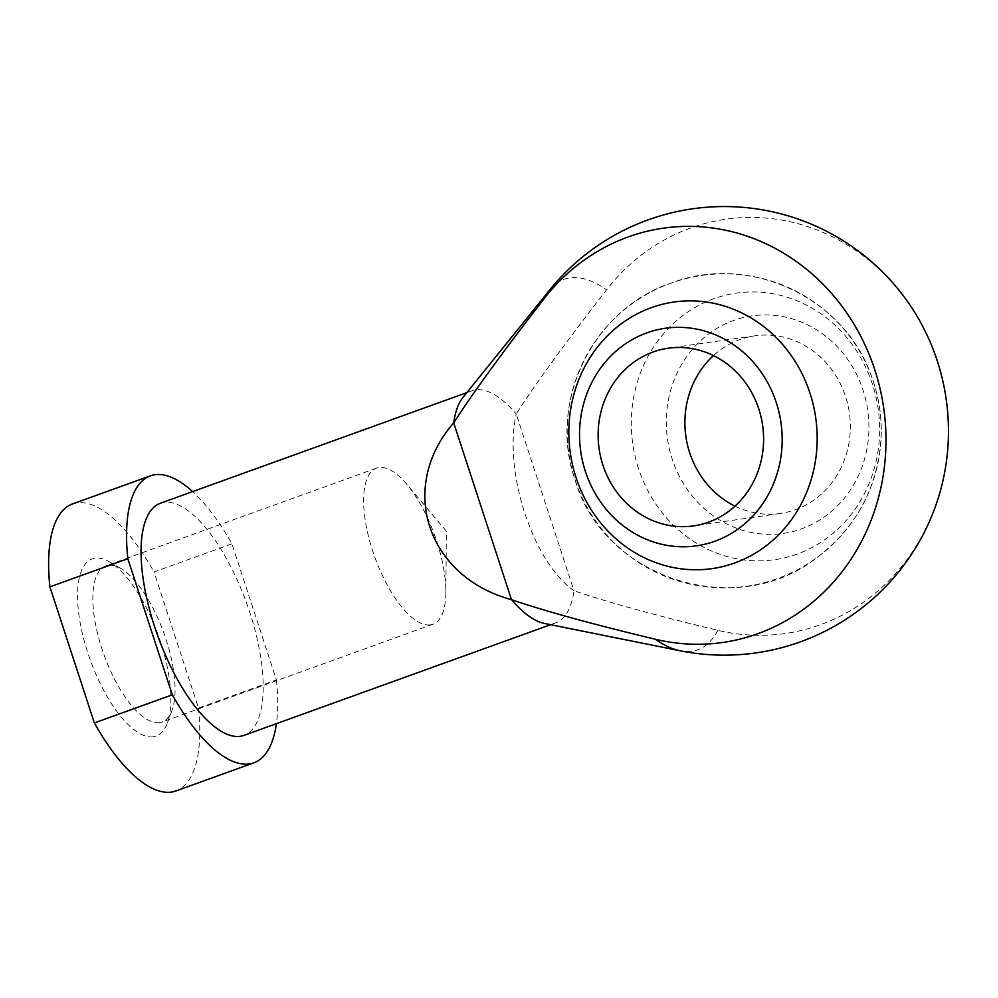 <?xml version="1.0" encoding="UTF-8"?>
<svg xmlns="http://www.w3.org/2000/svg" width="998" height="998" viewBox="0 0 998 998"><rect width="100%" height="100%" fill="white"/><g stroke="black" fill="none" stroke-linecap="round" stroke-linejoin="round"><path stroke-width="0.75" stroke-dasharray="4.99 3.74" d="M462.947 397.441A123.365 47.355 -109.8 0 1 471.954 390.767A123.365 47.355 -109.8 0 1 516.178 413.921C503.429 472.054 532.695 561.575 573.975 590.754L516.178 413.921C535.764 383.506 565.891 342.139 606.547 289.807A209.268 192.626 -98.1 0 1 916.476 315.281M544.534 623.476A123.365 47.355 -109.8 0 0 552.056 623.75A123.365 47.355 -109.8 0 0 555.724 622.852A123.365 47.355 -109.8 0 0 573.975 590.754C607.221 602.093 655.175 615.279 717.836 630.312A209.268 192.626 -98.1 0 0 941.176 487.91M638.52 468.611A134.655 123.952 81.9 0 1 777.829 294.734A134.655 123.952 81.9 0 1 850.084 515.829A134.655 123.952 81.9 0 1 638.52 468.611M231.935 543.835L154.016 571.966L198.49 708.056L276.421 679.925L231.935 543.835A152.532 58.545 -109.8 0 0 192.614 491.602M198.49 708.056A152.532 58.545 -109.8 0 1 175.985 790.927M276.421 679.925A152.532 58.545 -109.8 0 1 276.396 723.675M160.241 503.291A123.365 47.355 -109.8 0 1 246.656 603.254A123.365 47.355 -109.8 0 1 244.011 735.364M717.836 630.312A196.918 75.574 -109.8 0 1 679.962 650.746M159.655 722.614A82.996 31.849 -109.8 0 1 102.881 651.657A82.996 31.849 -109.8 0 1 105.763 565.878A82.996 31.849 -109.8 0 1 120.758 568.448A82.996 31.849 -109.8 0 1 163.897 633.131A82.996 31.849 -109.8 0 1 172.018 710.451A82.996 31.849 -109.8 0 1 162.113 722.003A82.996 31.849 -109.8 0 1 159.655 722.614M153.38 736.761A94.211 36.153 -109.8 0 1 83.233 637.073A94.211 36.153 -109.8 0 1 109.244 561.762A94.211 36.153 -109.8 0 1 158.208 635.19A94.211 36.153 -109.8 0 1 167.427 722.951A94.211 36.153 -109.8 0 1 153.38 736.761M430.45 624.86A82.996 31.849 -109.8 0 1 373.676 553.902A82.996 31.849 -109.8 0 1 376.558 468.124A82.996 31.849 -109.8 0 1 406.747 484.23A82.996 31.849 -109.8 0 1 445.869 592.587A82.996 31.849 -109.8 0 1 432.92 624.249A82.996 31.849 -109.8 0 1 430.45 624.86M549.723 289.956A196.918 75.574 -109.8 0 1 606.547 289.807M72.405 503.99A152.532 58.545 -109.8 0 1 154.016 571.966M849.323 361.812A109.892 101.147 -98.1 0 0 674.86 378.18A109.892 101.147 -98.1 0 0 778.702 533.955A109.892 101.147 -98.1 0 0 849.323 361.812M735.015 506.136A89.72 82.585 -98.1 0 0 780.324 513.471A89.72 82.585 -98.1 0 0 834.328 373.339A89.72 82.585 -98.1 0 0 754.925 335.827A89.72 82.585 -98.1 0 0 713.47 355.575M574.998 479.639C603.229 578.84 737.148 621.579 817.624 557.084C858.33 525.484 879.537 483.93 881.246 432.433C881.409 413.122 878.153 394.41 871.479 376.296C844.508 297.404 748.75 252.868 671.043 283.133C593.037 309.043 547.528 402.157 574.998 479.639M471.954 390.767L466.839 392.613M555.724 622.852L550.609 624.698M120.758 568.448L109.244 561.762M172.018 710.451L167.427 722.951M376.558 468.124L105.763 565.878M432.92 624.249L162.113 722.003M445.869 592.587L446.356 531.173L406.747 484.23M746.479 586.288A157.01 157.01 0 0 0 847.739 333.881A157.01 157.01 0 0 0 578.516 372.391A157.01 157.01 0 0 0 746.479 586.288M754.925 335.827L668.161 348.24M780.324 513.471L693.573 525.884"/><path stroke-width="1.5" d="M679.962 650.746A224.301 224.301 0 0 0 941.176 487.91A209.268 192.626 -98.1 0 0 916.476 315.281A224.301 224.301 0 0 0 549.723 289.956A196.918 75.574 -109.8 0 0 544.072 298.751A209.268 192.626 81.9 0 1 789.717 256.985A209.268 192.626 81.9 0 1 873.574 513.571A209.268 192.626 81.9 0 1 655.374 639.256C592.7 624.224 544.746 611.038 511.5 599.686C426.857 576.719 397.591 487.199 453.703 422.865L511.5 599.686A123.365 47.355 -109.8 0 0 544.534 623.476L679.962 650.746A196.918 75.574 -109.8 0 1 655.374 639.256M49.9 586.861L127.831 558.73L172.305 694.82L94.373 722.951L49.9 586.861A152.532 58.545 -109.8 0 1 72.405 503.99L150.336 475.859A152.532 58.545 -109.8 0 1 192.614 491.602M549.723 289.956L462.947 397.441A123.365 47.355 -109.8 0 0 453.703 422.865C473.301 392.439 503.429 351.071 544.072 298.751M809.964 393.1A134.655 123.952 -98.1 0 0 651.282 307.671A134.655 123.952 -98.1 0 0 576.058 477.543A134.655 123.952 -98.1 0 0 734.728 562.972A134.655 123.952 -98.1 0 0 809.964 393.1M276.396 723.675A152.532 58.545 -109.8 0 1 253.916 762.796L175.985 790.927A152.532 58.545 -109.8 0 1 94.373 722.951M253.916 762.796A152.532 58.545 -109.8 0 1 172.305 694.82M127.831 558.73A152.532 58.545 -109.8 0 1 150.336 475.859M550.609 624.698L244.011 735.364A123.365 47.355 -109.8 0 1 240.343 736.275A123.365 47.355 -109.8 0 1 155.962 630.786A123.365 47.355 -109.8 0 1 160.241 503.291L466.839 392.613M762.559 374.225A109.892 101.147 -98.1 0 0 588.096 390.592A109.892 101.147 -98.1 0 0 691.938 546.368A109.892 101.147 -98.1 0 0 762.559 374.225M747.564 385.752A89.72 82.585 -98.1 0 0 668.161 348.24A89.72 82.585 -98.1 0 0 599.112 448.751A89.72 82.585 -98.1 0 0 693.573 525.884A89.72 82.585 -98.1 0 0 747.564 385.752M713.47 355.575A89.72 82.585 -98.1 0 0 735.015 506.136"/></g></svg>
